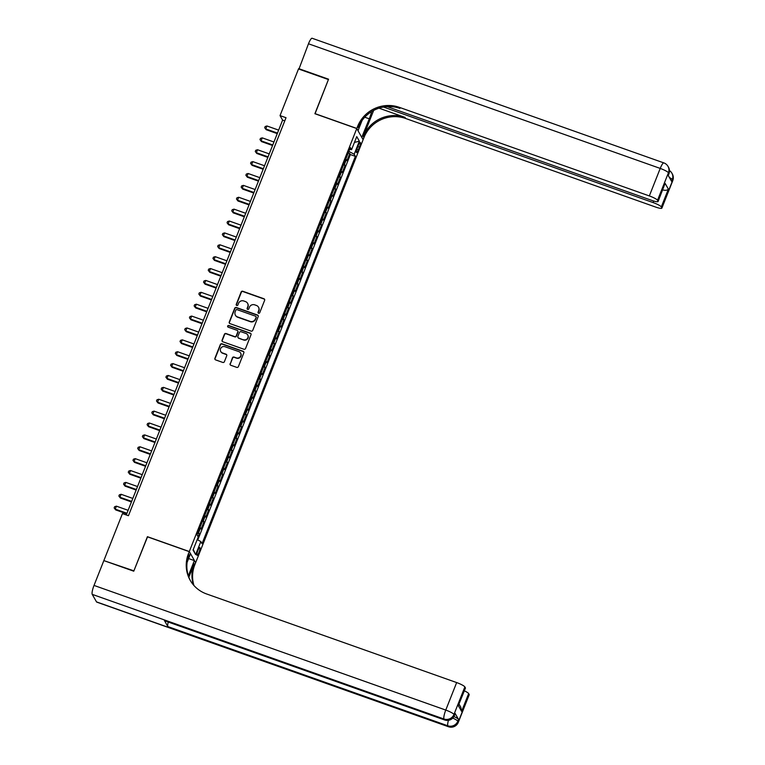<?xml version="1.0" encoding="UTF-8"?>
<svg xmlns="http://www.w3.org/2000/svg" width="765" height="765" viewBox="0 0 765 765"><rect width="100%" height="100%" fill="white"/><g stroke="black" fill="none" stroke-linecap="round" stroke-linejoin="round"><path stroke-width="1.15" d="M258.58 313.248A0.889 0.861 -29.6 0 0 259.727 312.722L264.633 300.329A1.272 1.224 -29.6 0 0 263.915 298.742L242.782 291.255A1.272 1.224 -29.6 0 0 241.147 292.001L236.242 304.394A0.889 0.861 -29.6 0 0 236.739 305.503A0.889 0.861 -29.6 0 0 237.886 304.977L238.517 303.37A4.074 3.93 -29.6 0 1 243.758 300.97L245.517 301.601A4.074 3.93 -29.6 0 1 247.793 306.66L247.162 308.266A0.889 0.861 -29.6 0 0 247.659 309.376A0.889 0.861 -29.6 0 0 248.807 308.85L249.438 307.243A4.074 3.93 -29.6 0 1 254.678 304.843L256.438 305.464A4.074 3.93 -29.6 0 1 258.713 310.533L258.082 312.139A0.889 0.861 -29.6 0 0 258.58 313.248M198.977 552.406A4.15 0.851 109.5 0 0 199.818 547.539A4.15 0.851 109.5 0 0 197.886 550.484A4.15 0.851 109.5 0 0 197.045 555.361A4.15 0.851 109.5 0 0 198.977 552.406M230.102 363.691A1.272 1.224 -29.6 0 0 230.82 365.278L236.748 367.372A1.272 1.224 -29.6 0 0 238.384 366.626L243.834 352.866A1.272 1.224 -29.6 0 0 243.117 351.278L221.984 343.791A1.272 1.224 -29.6 0 0 220.339 344.546L214.898 358.307A1.272 1.224 -29.6 0 0 215.606 359.885L222.768 362.428A1.272 1.224 -29.6 0 0 224.403 361.673L226.736 355.782A1.272 1.224 -29.6 0 0 226.029 354.205L222.472 352.942A3.404 3.28 -29.6 0 1 221.181 347.712A3.404 3.28 -29.6 0 1 224.948 346.708L238.862 351.632A3.404 3.28 -29.6 0 1 240.162 356.863A3.404 3.28 -29.6 0 1 236.395 357.877L234.071 357.054A1.272 1.224 -29.6 0 0 232.436 357.8L230.275 363.997A1.272 1.224 -29.6 0 0 230.265 364.886M147.521 536.858L133.904 570.843L104.289 560.755M147.425 536.686L189.299 551.527L356.767 128.558L363.107 139.708L195.649 562.667L189.299 551.527M103.992 560.238L122.457 513.611L128.444 515.725L286.024 117.714L280.038 115.601L298.503 68.965L328.415 79.56L314.893 113.717L356.767 128.558M251.102 331.111A1.272 1.224 -29.6 0 0 252.746 330.356L258.188 316.595A1.272 1.224 -29.6 0 0 257.48 315.017L236.337 307.52A1.272 1.224 -29.6 0 0 234.702 308.276L229.251 322.036A1.272 1.224 -29.6 0 0 229.969 323.614L251.102 331.111M251.016 334.735L245.565 348.496A1.272 1.224 -29.6 0 1 243.93 349.242L222.787 341.754A1.272 1.224 -29.6 0 1 222.08 340.167L224.403 334.276A1.272 1.224 -29.6 0 1 226.038 333.53L234.616 336.571A1.272 1.224 -29.6 0 0 236.251 335.816L237.8 331.914A1.272 1.224 -29.6 0 0 237.083 330.327L228.161 327.162A0.889 0.861 -29.6 0 1 227.817 325.794A0.889 0.861 -29.6 0 1 228.812 325.536L250.298 333.148A1.272 1.224 -29.6 0 1 251.016 334.735M198.078 536.724L199.254 533.75L197.695 533.195M198.106 532.144A5.192 0.889 21.6 0 1 198.632 532.65L200.516 527.898L201.138 528.998L203.959 521.873L202.4 521.319M202.811 520.257A5.192 0.889 21.6 0 1 203.337 520.774L205.221 516.021L205.842 517.121L208.663 509.987L207.095 509.433M207.516 508.381A5.192 0.889 21.6 0 1 208.042 508.888L209.916 504.145L210.547 505.235L213.368 498.111L211.8 497.556M212.221 496.495A5.192 0.889 21.6 0 1 212.746 497.011L214.621 492.258L215.252 493.358L218.073 486.234L216.505 485.679M216.925 484.618A5.192 0.889 21.6 0 1 217.451 485.134L219.326 480.382L219.957 481.481L222.778 474.348L221.209 473.793M221.63 472.741A5.192 0.889 21.6 0 1 222.146 473.248L224.03 468.496L224.661 469.595L227.482 462.471L225.914 461.917M226.335 460.855A5.192 0.889 21.6 0 1 226.851 461.372L228.735 456.619L229.366 457.719L232.187 450.585L230.619 450.03M231.04 448.978A5.192 0.889 21.6 0 1 231.556 449.485L233.44 444.733L234.061 445.832L236.892 438.708L235.324 438.154M235.744 437.092A5.192 0.889 21.6 0 1 236.261 437.609L238.144 432.856L238.766 433.956L241.597 426.822L240.028 426.268M240.449 425.216A5.192 0.889 21.6 0 1 240.965 425.723L242.849 420.97L243.471 422.07L246.292 414.946L244.733 414.391M245.154 413.33A5.192 0.889 21.6 0 1 245.67 413.846L247.554 409.093L248.176 410.193L250.997 403.059L249.438 402.505M249.859 401.453A5.192 0.889 21.6 0 1 250.375 401.96L252.259 397.207L252.88 398.307L255.701 391.183L254.143 390.628M254.554 389.567A5.192 0.889 21.6 0 1 255.08 390.083L256.964 385.33L257.585 386.43L260.406 379.306L258.847 378.752M259.259 377.69A5.192 0.889 21.6 0 1 259.784 378.206L261.668 373.454L262.29 374.554L265.111 367.42L263.552 366.865M263.963 365.813A5.192 0.889 21.6 0 1 264.489 366.32L266.363 361.568L266.995 362.667L269.816 355.543L268.247 354.989M268.668 353.927A5.192 0.889 21.6 0 1 269.194 354.444L271.068 349.691L271.699 350.791L274.52 343.657L272.952 343.103M273.373 342.051A5.192 0.889 21.6 0 1 273.899 342.557L275.773 337.805L276.404 338.905L279.225 331.781L277.657 331.226M278.078 330.164A5.192 0.889 21.6 0 1 278.594 330.681L280.478 325.928L281.109 327.028L283.93 319.894L282.361 319.34M282.782 318.288A5.192 0.889 21.6 0 1 283.299 318.795L285.182 314.042L285.814 315.142L288.635 308.018L287.066 307.463M287.487 306.402A5.192 0.889 21.6 0 1 288.003 306.918L289.887 302.165L290.518 303.265L293.339 296.132L291.771 295.577M292.192 294.525A5.192 0.889 21.6 0 1 292.708 295.032L294.592 290.279L295.214 291.379L298.044 284.255L296.476 283.7M296.897 282.639A5.192 0.889 21.6 0 1 297.413 283.155L299.297 278.403L299.918 279.502L302.749 272.369L301.18 271.814M301.601 270.762A5.192 0.889 21.6 0 1 302.118 271.269L304.001 266.516L304.623 267.616L307.444 260.492L305.885 259.937M306.306 258.876A5.192 0.889 21.6 0 1 306.822 259.392L308.706 254.64L309.328 255.74L312.149 248.615L310.59 248.061M311.011 246.999A5.192 0.889 21.6 0 1 311.527 247.516L313.411 242.763L314.032 243.863L316.853 236.729L315.295 236.175M315.706 235.123A5.192 0.889 21.6 0 1 316.232 235.63L318.116 230.877L318.737 231.977L321.558 224.853L320 224.298M320.411 223.237A5.192 0.889 21.6 0 1 320.937 223.753L322.82 219L323.442 220.1L326.263 212.966L324.704 212.412M325.115 211.36A5.192 0.889 21.6 0 1 325.641 211.867L327.516 207.114L328.147 208.214L330.968 201.09L329.399 200.535M329.82 199.474A5.192 0.889 21.6 0 1 330.346 199.99L332.22 195.238L332.851 196.337L335.672 189.204L334.104 188.649M334.525 187.597A5.192 0.889 21.6 0 1 335.051 188.104L336.925 183.351L337.556 184.451L340.377 177.327L338.809 176.772M339.23 175.711A5.192 0.889 21.6 0 1 339.746 176.227L341.63 171.475L342.261 172.574L345.082 165.441L344.451 164.341A5.192 0.889 -158.4 0 0 343.934 163.834M343.514 164.886L345.082 165.441M358.355 145.254L357.322 147.865A4.016 0.822 109.5 0 0 356.509 152.589A4.016 0.822 109.5 0 0 358.383 149.739L359.416 147.119A4.016 0.822 109.5 0 0 360.229 142.395A4.016 0.822 109.5 0 0 358.355 145.254M197.179 539.631L200.832 541.563L202.037 543.676L355.381 156.356L354.185 154.243L348.85 151.413M200.832 541.563L195.658 554.635L193.057 550.054L198.231 536.982L197.026 534.878L350.38 147.559L351.575 149.663L356.748 136.6L359.359 141.171L354.185 154.243M197.781 539.947L350.36 154.568L349.787 153.564L346.966 160.688L346.335 159.589A5.192 0.889 -158.4 0 0 345.818 159.082M339.746 176.227L340.377 177.327M335.051 188.104L335.672 189.204M330.346 199.99L330.968 201.09M325.641 211.867L326.263 212.966M320.937 223.753L321.558 224.853M316.232 235.63L316.853 236.729M311.527 247.516L312.149 248.615M306.822 259.392L307.444 260.492M302.118 271.269L302.749 272.369M297.413 283.155L298.044 284.255M292.708 295.032L293.339 296.132M288.003 306.918L288.635 308.018M283.299 318.795L283.93 319.894M278.594 330.681L279.225 331.781M273.899 342.557L274.52 343.657M269.194 354.444L269.816 355.543M264.489 366.32L265.111 367.42M259.784 378.206L260.406 379.306M255.08 390.083L255.701 391.183M250.375 401.96L250.997 403.059M245.67 413.846L246.292 414.946M240.965 425.723L241.597 426.822M236.261 437.609L236.892 438.708M231.556 449.485L232.187 450.585M226.851 461.372L227.482 462.471M222.146 473.248L222.778 474.348M217.451 485.134L218.073 486.234M212.746 497.011L213.368 498.111M208.042 508.888L208.663 509.987M203.337 520.774L203.959 521.873M198.632 532.65L199.254 533.75M280.038 115.601L282.61 120.115L126.282 514.96M284.771 120.88L282.61 120.115M348.218 153.01L349.787 153.564M350.36 154.568L355.381 156.356M349.634 149.433L351.575 149.663M341.63 171.475A5.192 0.889 -158.4 0 0 341.114 170.958M336.925 183.351A5.192 0.889 -158.4 0 0 336.409 182.845M332.22 195.238A5.192 0.889 -158.4 0 0 331.704 194.721M327.516 207.114A5.192 0.889 -158.4 0 0 326.999 206.607M322.82 219A5.192 0.889 -158.4 0 0 322.295 218.484M318.116 230.877A5.192 0.889 -158.4 0 0 317.59 230.37M313.411 242.763A5.192 0.889 -158.4 0 0 312.885 242.247M308.706 254.64A5.192 0.889 -158.4 0 0 308.18 254.123M304.001 266.516A5.192 0.889 -158.4 0 0 303.476 266.01M299.297 278.403A5.192 0.889 -158.4 0 0 298.78 277.886M294.592 290.279A5.192 0.889 -158.4 0 0 294.076 289.772M289.887 302.165A5.192 0.889 -158.4 0 0 289.371 301.649M285.182 314.042A5.192 0.889 -158.4 0 0 284.666 313.535M280.478 325.928A5.192 0.889 -158.4 0 0 279.961 325.412M275.773 337.805A5.192 0.889 -158.4 0 0 275.257 337.298M271.068 349.691A5.192 0.889 -158.4 0 0 270.552 349.175M266.363 361.568A5.192 0.889 -158.4 0 0 265.847 361.061M261.668 373.454A5.192 0.889 -158.4 0 0 261.142 372.938M256.964 385.33A5.192 0.889 -158.4 0 0 256.438 384.814M252.259 397.207A5.192 0.889 -158.4 0 0 251.733 396.7M247.554 409.093A5.192 0.889 -158.4 0 0 247.028 408.577M242.849 420.97A5.192 0.889 -158.4 0 0 242.323 420.463M238.144 432.856A5.192 0.889 -158.4 0 0 237.628 432.34M233.44 444.733A5.192 0.889 -158.4 0 0 232.923 444.226M228.735 456.619A5.192 0.889 -158.4 0 0 228.219 456.103M224.03 468.496A5.192 0.889 -158.4 0 0 223.514 467.989M219.326 480.382A5.192 0.889 -158.4 0 0 218.809 479.865M214.621 492.258A5.192 0.889 -158.4 0 0 214.104 491.742M209.916 504.145A5.192 0.889 -158.4 0 0 209.4 503.628M205.221 516.021A5.192 0.889 -158.4 0 0 204.695 515.505M200.516 527.898A5.192 0.889 -158.4 0 0 199.99 527.391M354.453 142.414L359.359 141.171M195.658 554.635L193.258 549.528M258.235 313.009A0.889 0.861 -29.6 0 1 258.254 312.436L258.886 310.829A4.074 3.93 -29.6 0 0 258.58 307.339M247.659 303.466A4.074 3.93 -29.6 0 1 247.965 306.966L247.334 308.563A0.889 0.861 -29.6 0 0 247.305 309.137M264.642 299.44A1.272 1.224 -29.6 0 0 264.088 299.048L242.954 291.561A1.272 1.224 -29.6 0 0 241.319 292.307L236.414 304.7A0.889 0.861 -29.6 0 0 236.385 305.273M258.197 315.706A1.272 1.224 -29.6 0 0 257.652 315.314L236.509 307.826A1.272 1.224 -29.6 0 0 234.874 308.572L229.423 322.333A1.272 1.224 -29.6 0 0 229.423 323.222M256.036 317.293A0.889 0.861 -29.6 0 0 255.539 316.194L236.987 309.615A0.889 0.861 -29.6 0 0 235.84 310.141L235.171 311.833A4.074 3.93 -29.6 0 0 237.446 316.892L250.136 321.386A4.074 3.93 -29.6 0 0 255.367 318.986L256.208 317.599A0.889 0.861 -29.6 0 0 256.065 316.72M235.477 315.323A4.074 3.93 -29.6 0 0 237.619 317.198L237.446 316.892M256.208 317.599L255.539 319.292A4.074 3.93 -29.6 0 1 250.308 321.692L237.619 317.198M237.81 331.025A1.272 1.224 -29.6 0 1 237.972 332.211L236.423 336.122A1.272 1.224 -29.6 0 1 234.788 336.868L226.211 333.827A1.272 1.224 -29.6 0 0 224.575 334.582L222.242 340.473A1.272 1.224 -29.6 0 0 222.242 341.362M251.016 333.846A1.272 1.224 -29.6 0 0 250.471 333.454L228.984 325.833A0.889 0.861 -29.6 0 0 227.807 326.932M243.509 339.717A3.404 3.28 -29.6 0 0 247.707 334.917A3.404 3.28 -29.6 0 0 245.986 333.483L241.08 331.742A1.272 1.224 -29.6 0 0 239.445 332.498L237.896 336.399A1.272 1.224 -29.6 0 0 238.613 337.987L243.681 340.023A3.404 3.28 -29.6 0 0 247.784 335.07M238.058 337.595A1.272 1.224 -29.6 0 0 238.776 338.283L238.613 337.987M243.681 340.023L238.776 338.283M240.669 353.22A3.404 3.28 -29.6 0 1 236.567 358.173L234.243 357.351A1.272 1.224 -29.6 0 0 232.608 358.106L230.275 363.997M220.836 351.651A3.404 3.28 -29.6 0 0 222.644 353.248L222.472 352.942M226.746 354.893A1.272 1.224 -29.6 0 0 226.201 354.501L222.644 353.248M243.834 351.976A1.272 1.224 -29.6 0 0 243.289 351.584L222.156 344.097A1.272 1.224 -29.6 0 0 220.511 344.843L215.07 358.603A1.272 1.224 -29.6 0 0 215.061 359.493M278.651 130.127L266.937 125.976L265.761 128.941L266.191 129.696L277.265 133.626M266.191 129.696L264.69 127.726L265.761 128.941L277.475 133.1M264.69 127.726L265.159 126.541L266.937 125.976M298.933 69.118L308.477 43.777L660.224 168.424A7.784 1.597 109.5 0 1 663.848 162.897A7.784 7.784 0 0 1 668.017 166.388A7.784 7.497 150.4 0 1 668.428 172.775L657.537 200.277A7.784 1.329 -158.4 0 0 649.332 195.926L660.224 168.424A7.784 1.329 21.6 0 1 668.428 172.775L668.859 173.531L668.151 175.309L671.584 181.334L672.292 179.555L672.712 180.311A7.784 1.329 21.6 0 1 672.77 180.626L661.878 208.128A7.784 1.329 -158.4 0 0 661.83 207.812L672.712 180.311A7.784 7.497 -29.6 0 0 672.301 173.913A7.784 7.784 0 0 1 672.77 180.626M298.646 68.611L328.558 79.206L315.037 113.775M361.769 137.356L369.275 118.814A14.592 2.993 109.5 0 0 371.694 111.537M361.912 137.404L363.155 139.584L363.958 137.566A32.426 31.241 150.4 0 1 405.622 118.47L655.672 207.076A7.784 1.329 -158.4 0 0 661.878 208.128M373.655 110.418L363.337 136.486A32.426 31.241 150.4 0 1 405.01 117.38L379.01 108.171M314.941 113.603L356.815 128.444L357.609 126.426A32.426 31.241 150.4 0 1 399.282 107.32L649.332 195.926M356.815 128.444L358.058 130.624L362.075 120.488M387.186 106.631L651.895 200.43A7.784 1.329 -158.4 0 0 658.101 201.491L665.101 183.351L668.381 189.098L661.323 206.923L661.83 207.812M661.323 206.923A7.784 1.329 -158.4 0 0 653.109 202.572L653.721 201.032M383.561 107.052L653.109 202.572M308.477 43.777A7.784 1.597 -70.5 0 1 312.101 38.25L663.848 162.897M658.101 201.491A7.784 1.329 -158.4 0 0 658.043 201.166L665.101 183.351M657.537 200.277L658.043 201.166M357.609 126.426L358.23 127.506A32.426 31.241 150.4 0 1 399.904 108.401L399.282 107.32M668.381 189.098C667.329 190.409 665.368 190.648 662.48 189.825M453.961 716.537A7.784 1.329 21.6 0 1 458.541 719.425L455.108 713.401A7.784 1.329 21.6 0 1 455.165 713.716L454.458 715.505A7.784 1.329 -158.4 0 0 454.4 715.179L455.108 713.401M133.76 571.197L147.377 536.801L189.261 551.642L188.458 553.659A32.426 31.241 -29.6 0 0 190.189 580.291A32.426 31.241 -29.6 0 0 206.607 593.965L456.657 682.571A7.784 1.329 21.6 0 1 464.862 686.922L453.97 714.424L454.4 715.179A7.784 7.497 -29.6 0 1 444.398 719.769L443.977 719.014L92.23 594.367A7.784 1.597 -70.5 0 1 94.019 585.426L103.849 560.602L133.76 571.197M189.261 551.642L190.495 553.822L187.09 562.428M188.84 577.221L194.186 563.719A32.426 31.241 -29.6 0 0 193.535 585.053M188.343 575.796L194.358 560.602L195.601 562.791L194.798 564.809A32.426 31.241 -29.6 0 0 193.956 585.531M459.086 704.154L460.788 707.156L461.591 711.383L458.311 705.636L465.369 687.812L464.862 686.922M465.369 687.812A7.784 1.329 21.6 0 1 465.426 688.137L458.311 705.636M96.514 601.892L448.261 726.54A7.784 1.597 109.5 0 0 448.481 726.75L96.734 602.103A7.784 1.597 -70.5 0 1 96.514 601.892L92.23 594.367M164.437 620.558L444.398 719.769A7.784 1.597 109.5 0 0 444.628 719.97L164.666 620.759A7.784 1.597 -70.5 0 1 164.437 620.558L167.87 626.583A7.784 1.597 -70.5 0 1 168.243 622.031M188.62 558.574L194.358 560.602M464.365 690.824A7.784 1.329 21.6 0 1 468.649 693.568L461.591 711.383M458.541 719.425L457.833 721.204L458.264 721.959L469.146 694.457L468.649 693.568M469.146 694.457A7.784 1.329 21.6 0 1 469.203 694.773L458.321 722.284A7.784 1.329 -158.4 0 0 458.264 721.959A7.784 7.497 -29.6 0 1 448.261 726.54L447.831 725.794L167.87 626.583M188.458 553.659L189.07 554.749A32.426 31.241 -29.6 0 0 190.504 580.836M273.947 142.003L262.232 137.853L261.056 140.827L261.487 141.582L272.56 145.503M261.487 141.582L259.985 139.613L261.056 140.827L272.77 144.977M259.985 139.613L260.454 138.417L262.232 137.853M269.242 153.889L257.528 149.739L256.351 152.704L256.782 153.459L267.855 157.389M256.782 153.459L255.28 151.489L256.351 152.704L268.066 156.854M255.28 151.489L255.749 150.303L257.528 149.739M264.537 165.766L252.823 161.616L251.647 164.59L252.077 165.345L263.15 169.266M252.077 165.345L250.576 163.375L251.647 164.59L263.361 168.74M250.576 163.375L251.044 162.18L252.823 161.616M259.832 177.652L248.118 173.502L246.942 176.466L247.372 177.222L258.446 181.142M247.372 177.222L245.871 175.252L246.942 176.466L258.656 180.617M245.871 175.252L246.34 174.066L248.118 173.502M255.128 189.529L243.413 185.379L242.237 188.353L242.668 189.098L253.741 193.029M242.668 189.098L241.166 187.138L242.237 188.353L253.951 192.503M241.166 187.138L241.635 185.943L243.413 185.379M250.423 201.415L238.709 197.265L237.533 200.229L237.963 200.985L249.046 204.905M237.963 200.985L236.462 199.015L237.533 200.229L249.247 204.379M236.462 199.015L236.93 197.829L238.709 197.265M245.718 213.292L234.014 209.141L232.837 212.115L233.258 212.861L244.341 216.791M233.258 212.861L231.757 210.891L232.837 212.115L244.542 216.266M231.757 210.891L232.225 209.706L234.014 209.141M241.013 225.178L229.309 221.018L228.133 223.992L228.553 224.747L239.636 228.668M228.553 224.747L227.052 222.778L228.133 223.992L239.837 228.142M227.052 222.778L227.521 221.592L229.309 221.018M236.318 237.054L224.604 232.904L223.428 235.878L223.858 236.624L234.932 240.554M223.858 236.624L222.347 234.654L223.428 235.878L235.142 240.028M222.347 234.654L222.825 233.468L224.604 232.904M231.613 248.931L219.899 244.781L218.723 247.755L219.153 248.51L230.227 252.431M219.153 248.51L217.643 246.54L218.723 247.755L230.437 251.905M217.643 246.54L218.121 245.355L219.899 244.781M226.909 260.817L215.195 256.667L214.018 259.631L214.449 260.387L225.522 264.317M214.449 260.387L212.947 258.417L214.018 259.631L225.732 263.782M212.947 258.417L213.416 257.231L215.195 256.667M222.204 272.694L210.49 268.544L209.314 271.518L209.744 272.273L220.817 276.194M209.744 272.273L208.243 270.303L209.314 271.518L221.028 275.668M208.243 270.303L208.711 269.108L210.49 268.544M217.499 284.58L205.785 280.43L204.609 283.394L205.039 284.15L216.113 288.08M205.039 284.15L203.538 282.18L204.609 283.394L216.323 287.544M203.538 282.18L204.006 280.994L205.785 280.43M212.794 296.457L201.08 292.307L199.904 295.28L200.334 296.036L211.408 299.957M200.334 296.036L198.833 294.066L199.904 295.28L211.618 299.431M198.833 294.066L199.302 292.871L201.08 292.307M208.09 308.343L196.376 304.193L195.199 307.157L195.63 307.913L206.703 311.833M195.63 307.913L194.128 305.943L195.199 307.157L206.913 311.307M194.128 305.943L194.597 304.757L196.376 304.193M203.385 320.219L191.671 316.069L190.495 319.043L190.925 319.789L201.998 323.719M190.925 319.789L189.424 317.819L190.495 319.043L202.209 323.193M189.424 317.819L189.892 316.634L191.671 316.069M198.68 332.106L186.966 327.955L185.79 330.92L186.22 331.675L197.293 335.596M186.22 331.675L184.719 329.705L185.79 330.92L197.504 335.07M184.719 329.705L185.187 328.52L186.966 327.955M193.975 343.982L182.261 339.832L181.085 342.806L181.515 343.552L192.589 347.482M181.515 343.552L180.014 341.582L181.085 342.806L192.799 346.956M180.014 341.582L180.483 340.396L182.261 339.832M189.271 355.859L177.557 351.709L176.38 354.683L176.811 355.438L187.894 359.359M176.811 355.438L175.309 353.468L176.38 354.683L188.094 358.833M175.309 353.468L175.778 352.282L177.557 351.709M184.566 367.745L172.861 363.595L171.685 366.559L172.106 367.315L183.189 371.245M172.106 367.315L170.605 365.345L171.685 366.559L183.39 370.719M170.605 365.345L171.073 364.159L172.861 363.595M179.861 379.622L168.157 375.472L166.98 378.445L167.401 379.201L178.484 383.122M167.401 379.201L165.9 377.231L166.98 378.445L178.694 382.596M165.9 377.231L166.378 376.036L168.157 375.472M175.166 391.508L163.452 387.358L162.276 390.322L162.706 391.078L173.779 395.008M162.706 391.078L161.195 389.108L162.276 390.322L173.99 394.472M161.195 389.108L161.673 387.922L163.452 387.358M170.461 403.385L158.747 399.234L157.571 402.208L158.001 402.964L169.075 406.884M158.001 402.964L156.49 400.994L157.571 402.208L169.285 406.358M156.49 400.994L156.968 399.799L158.747 399.234M165.756 415.271L154.042 411.121L152.866 414.085L153.296 414.84L164.37 418.761M153.296 414.84L151.795 412.87L152.866 414.085L164.58 418.235M151.795 412.87L152.264 411.685L154.042 411.121M161.052 427.147L149.338 422.997L148.161 425.971L148.592 426.717L159.665 430.647M148.592 426.717L147.09 424.757L148.161 425.971L159.875 430.121M147.09 424.757L147.559 423.561L149.338 422.997M156.347 439.034L144.633 434.883L143.457 437.848L143.887 438.603L154.96 442.524M143.887 438.603L142.386 436.633L143.457 437.848L155.171 441.998M142.386 436.633L142.854 435.448L144.633 434.883M151.642 450.91L139.928 446.76L138.752 449.734L139.182 450.48L150.256 454.41M139.182 450.48L137.681 448.51L138.752 449.734L150.466 453.884M137.681 448.51L138.149 447.324L139.928 446.76M146.937 462.796L135.223 458.637L134.047 461.611L134.477 462.366L145.551 466.287M134.477 462.366L132.976 460.396L134.047 461.611L145.761 465.761M132.976 460.396L133.445 459.21L135.223 458.637M142.233 474.673L130.519 470.523L129.342 473.497L129.773 474.243L140.846 478.173M129.773 474.243L128.271 472.273L129.342 473.497L141.056 477.647M128.271 472.273L128.74 471.087L130.519 470.523M137.528 486.55L125.814 482.399L124.638 485.373L125.068 486.129L136.141 490.049M125.068 486.129L123.567 484.159L124.638 485.373L136.352 489.524M123.567 484.159L124.035 482.973L125.814 482.399M132.823 498.436L121.109 494.286L119.933 497.25L120.363 498.005L131.437 501.936M120.363 498.005L118.862 496.036L119.933 497.25L131.647 501.41M118.862 496.036L119.33 494.85L121.109 494.286M128.118 510.312L116.404 506.162L115.238 509.136L115.658 509.892L126.741 513.812M115.658 509.892L114.157 507.922L115.238 509.136L126.942 513.286M114.157 507.922L114.626 506.726L116.404 506.162M344.451 164.341L346.335 159.589M357.838 146.564L359.416 147.119M356.853 149.194L358.383 149.739M363.337 136.486L363.958 137.566M405.01 117.38L405.622 118.47M669.394 177.499A7.784 1.329 21.6 0 1 672.292 179.555A7.784 7.497 150.4 0 0 671.871 173.158A7.784 7.784 0 0 0 669.452 170.547M668.916 173.846A7.784 7.784 0 0 0 668.447 167.133A7.784 7.497 -29.6 0 1 668.859 173.531A7.784 1.329 21.6 0 1 668.916 173.846L668.266 175.501M364.762 117.208L369.275 118.814M194.186 563.719L194.798 564.809M94.019 585.426L445.766 710.073L456.657 682.571M445.766 710.073A7.784 1.597 109.5 0 0 443.977 719.014A7.784 7.497 150.4 0 0 453.97 714.424A7.784 1.329 -158.4 0 0 445.766 710.073M448.443 720.324A7.784 1.597 109.5 0 0 447.831 725.794A7.784 7.497 150.4 0 0 457.833 721.204A7.784 1.329 -158.4 0 0 452.765 718.106M671.871 173.158L672.301 173.913M668.017 166.388L668.447 167.133M444.628 719.97A7.784 7.784 0 0 0 454.458 715.505M448.481 726.75A7.784 7.784 0 0 0 458.321 722.284"/></g></svg>
